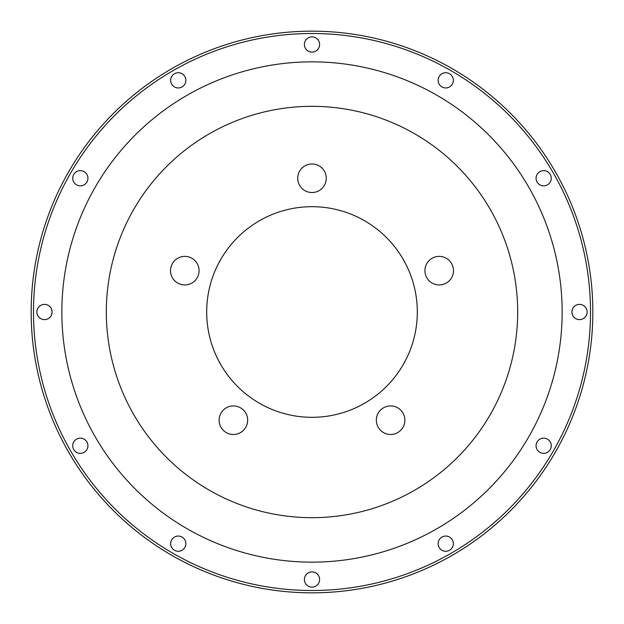 <?xml version="1.0" encoding="UTF-8"?>
<svg xmlns="http://www.w3.org/2000/svg" width="624" height="624" viewBox="0 0 624 624"><rect width="100%" height="100%" fill="white"/><g stroke="black" fill="none" stroke-linecap="round" stroke-linejoin="round"><path stroke-width="0.94" d="M439.163 76.534A7.605 7.605 0 0 1 449.553 73.749A7.605 7.605 0 0 1 452.338 84.139A7.605 7.605 0 0 1 441.948 86.923A7.605 7.605 0 0 1 439.163 76.534M539.861 171.662A7.605 7.605 0 0 1 550.251 174.447A7.605 7.605 0 0 1 547.466 184.837A7.605 7.605 0 0 1 537.077 182.052A7.605 7.605 0 0 1 539.861 171.662M579.501 304.395A7.605 7.605 0 0 1 587.106 312A7.605 7.605 0 0 1 579.501 319.605A7.605 7.605 0 0 1 571.896 312A7.605 7.605 0 0 1 579.501 304.395M547.466 439.163A7.605 7.605 0 0 1 550.251 449.553A7.605 7.605 0 0 1 539.861 452.338A7.605 7.605 0 0 1 537.077 441.948A7.605 7.605 0 0 1 547.466 439.163M452.338 539.861A7.605 7.605 0 0 1 449.553 550.251A7.605 7.605 0 0 1 439.163 547.466A7.605 7.605 0 0 1 441.948 537.077A7.605 7.605 0 0 1 452.338 539.861M319.605 579.501A7.605 7.605 0 0 1 312 587.106A7.605 7.605 0 0 1 304.395 579.501A7.605 7.605 0 0 1 312 571.896A7.605 7.605 0 0 1 319.605 579.501M184.837 547.466A7.605 7.605 0 0 1 174.447 550.251A7.605 7.605 0 0 1 171.662 539.861A7.605 7.605 0 0 1 182.052 537.077A7.605 7.605 0 0 1 184.837 547.466M84.139 452.338A7.605 7.605 0 0 1 73.749 449.553A7.605 7.605 0 0 1 76.534 439.163A7.605 7.605 0 0 1 86.923 441.948A7.605 7.605 0 0 1 84.139 452.338M44.499 319.605A7.605 7.605 0 0 1 36.894 312A7.605 7.605 0 0 1 44.499 304.395A7.605 7.605 0 0 1 52.104 312A7.605 7.605 0 0 1 44.499 319.605M76.534 184.837A7.605 7.605 0 0 1 73.749 174.447A7.605 7.605 0 0 1 84.139 171.662A7.605 7.605 0 0 1 86.923 182.052A7.605 7.605 0 0 1 76.534 184.837M171.662 84.139A7.605 7.605 0 0 1 174.447 73.749A7.605 7.605 0 0 1 184.837 76.534A7.605 7.605 0 0 1 182.052 86.923A7.605 7.605 0 0 1 171.662 84.139M319.605 44.499A7.605 7.605 0 0 1 312 52.104A7.605 7.605 0 0 1 304.395 44.499A7.605 7.605 0 0 1 312 36.894A7.605 7.605 0 0 1 319.605 44.499M431.925 92.477A250.146 250.146 0 0 1 531.523 431.925A250.146 250.146 0 0 1 192.075 531.523A250.146 250.146 0 0 1 92.477 192.075A250.146 250.146 0 0 1 431.925 92.477M410.608 131.5A205.686 205.686 0 0 1 492.5 410.608A205.686 205.686 0 0 1 213.392 492.5A205.686 205.686 0 0 1 131.5 213.392A205.686 205.686 0 0 1 410.608 131.5M189.205 257.088A14.274 14.274 0 0 1 198.377 275.083A14.274 14.274 0 0 1 180.383 284.248A14.274 14.274 0 0 1 171.218 266.261A14.274 14.274 0 0 1 189.205 257.088M326.274 178.253A14.274 14.274 0 0 1 312 192.527A14.274 14.274 0 0 1 297.726 178.253A14.274 14.274 0 0 1 312 163.972A14.274 14.274 0 0 1 326.274 178.253M417.316 312A105.316 105.316 0 0 1 312 417.316A105.316 105.316 0 0 1 206.684 312A105.316 105.316 0 0 1 312 206.684A105.316 105.316 0 0 1 417.316 312M221.832 411.817A14.274 14.274 0 0 1 241.777 408.658A14.274 14.274 0 0 1 244.936 428.594A14.274 14.274 0 0 1 224.991 431.753A14.274 14.274 0 0 1 221.832 411.817M379.064 428.594A14.274 14.274 0 0 1 382.223 408.658A14.274 14.274 0 0 1 402.168 411.817A14.274 14.274 0 0 1 399.009 431.753A14.274 14.274 0 0 1 379.064 428.594M443.617 284.248A14.274 14.274 0 0 1 425.623 275.083A14.274 14.274 0 0 1 434.795 257.088A14.274 14.274 0 0 1 452.782 266.261A14.274 14.274 0 0 1 443.617 284.248M177.356 558.457A280.839 280.839 0 0 1 65.543 177.356A280.839 280.839 0 0 1 446.644 65.543A280.839 280.839 0 0 1 558.457 446.644A280.839 280.839 0 0 1 177.356 558.457A280.839 280.839 0 0 1 65.543 177.356A280.839 280.839 0 0 1 446.644 65.543A280.839 280.839 0 0 1 558.457 446.644A280.839 280.839 0 0 1 177.356 558.457M445.52 67.595A278.499 278.499 0 0 1 556.405 445.52A278.499 278.499 0 0 1 178.48 556.405A278.499 278.499 0 0 1 67.595 178.48A278.499 278.499 0 0 1 445.52 67.595"/></g></svg>
